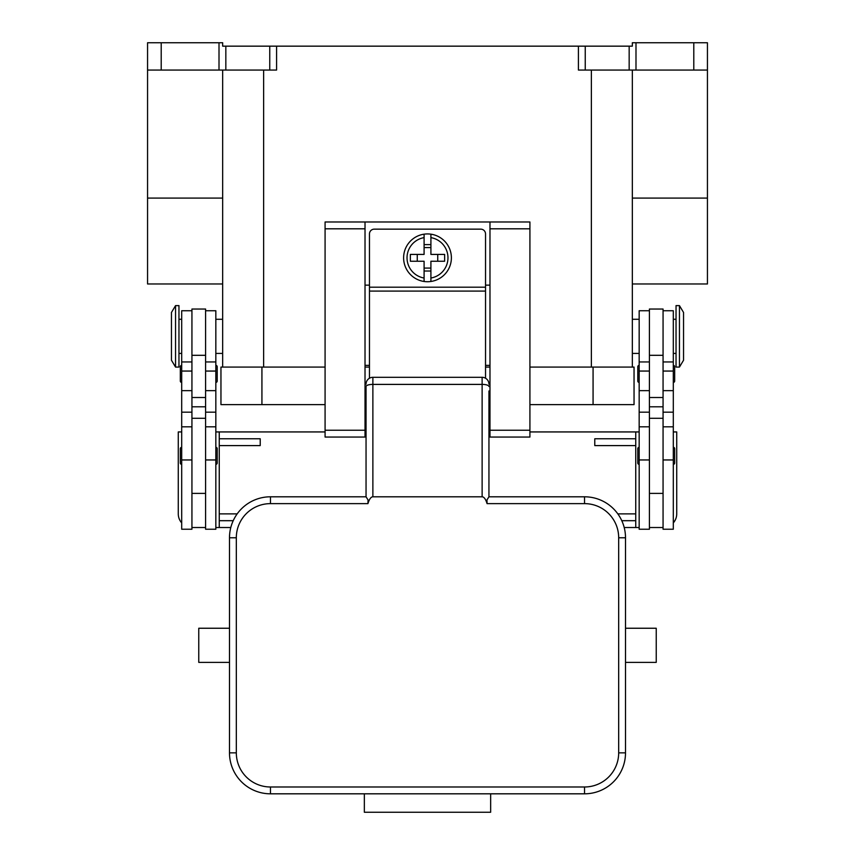 <?xml version="1.0" encoding="UTF-8"?>
<svg xmlns="http://www.w3.org/2000/svg" width="855" height="855" viewBox="0 0 855 855"><rect width="100%" height="100%" fill="white"/><g stroke="black" fill="none" stroke-linecap="round" stroke-linejoin="round"><path stroke-width="1.28" d="M222.663 283.978L147.562 283.978L147.562 42.75L147.562 70.057L161.21 70.057L161.21 42.75L147.562 42.75M269.753 70.057L276.582 70.057L276.582 46.159L269.753 46.159L269.753 70.057L225.838 70.057L225.838 46.159L222.663 46.159L222.663 42.75L219.008 42.75L219.008 70.057L161.21 70.057M219.008 42.75L161.21 42.75M219.008 70.057L225.838 70.057M276.582 46.159L578.418 46.159L578.418 70.057L707.438 70.057L707.438 42.75L707.438 198.082L632.337 198.082M707.438 42.75L693.79 42.75L693.79 70.057M635.992 70.057L635.992 42.75L632.337 42.75L632.337 46.159L578.418 46.159M632.337 283.978L707.438 283.978L707.438 198.082M635.992 42.75L693.79 42.75M225.838 46.159L269.753 46.159M222.663 70.057L222.663 367.073M632.337 70.057L632.337 367.073M325.082 367.073L220.953 367.073L220.953 404.629L325.082 404.629M529.918 404.629L634.047 404.629L634.047 367.073L529.918 367.073M489.979 367.073L485.533 367.073M369.467 367.073L365.021 367.073M649.405 310.739L639.166 310.739L639.166 529.234L649.405 529.234L649.405 418.287L663.063 418.287L663.063 309.04L649.405 309.04L649.405 418.287M639.166 382.431A1.368 1.368 0 0 1 637.798 381.074L637.798 366.731A1.368 1.368 0 0 1 639.166 365.363M639.166 464.372A1.368 1.368 0 0 1 637.798 463.004L637.798 448.661A1.368 1.368 0 0 1 639.166 447.304M663.063 310.739L673.302 310.739L673.302 529.234L663.063 529.234L663.063 418.287M673.302 365.363A1.368 1.368 0 0 1 674.67 366.731L674.67 381.074A1.368 1.368 0 0 1 673.302 382.431M673.302 447.304A1.368 1.368 0 0 1 674.67 448.661L674.67 463.004A1.368 1.368 0 0 1 673.302 464.372M679.447 305.62L676.038 305.62L676.038 367.073L679.447 367.073L679.447 305.62L683.54 312.449L683.54 360.244L679.447 367.073M674.67 381.074L674.67 366.731M649.405 527.524L663.063 527.524M205.595 310.739L215.834 310.739L215.834 529.234L205.595 529.234L205.595 418.287L191.937 418.287L191.937 309.04L205.595 309.04L205.595 418.287M215.834 382.431A1.368 1.368 0 0 0 217.202 381.074L217.202 366.731A1.368 1.368 0 0 0 215.834 365.363M215.834 464.372A1.368 1.368 0 0 0 217.202 463.004L217.202 448.661A1.368 1.368 0 0 0 215.834 447.304M191.937 310.739L181.698 310.739L181.698 529.234L191.937 529.234L191.937 418.287M181.698 365.363A1.368 1.368 0 0 0 180.33 366.731L180.33 381.074A1.368 1.368 0 0 0 181.698 382.431M181.698 447.304A1.368 1.368 0 0 0 180.33 448.661L180.33 463.004A1.368 1.368 0 0 0 181.698 464.372M175.553 305.62L178.962 305.62L178.962 367.073L175.553 367.073L175.553 305.62L171.46 312.449L171.46 360.244L175.553 367.073M215.834 527.524L230.797 527.524M215.834 431.935L219.254 431.935L219.254 527.524M181.698 431.935L178.278 431.935L178.278 513.876A13.659 13.659 0 0 0 181.698 522.907M219.254 520.695L233.223 520.695M237.188 513.876L219.254 513.876M219.254 445.594L260.219 445.594L260.219 438.765L219.254 438.765M205.595 527.524L191.937 527.524M639.166 527.524L624.203 527.524M529.918 431.935L635.746 431.935L635.746 438.765L594.781 438.765L594.781 445.594L635.746 445.594L635.746 527.524M219.254 431.935L325.082 431.935M365.021 431.935L366.047 431.935M488.953 431.935L489.979 431.935M621.777 520.695L635.746 520.695M635.746 513.876L617.812 513.876M635.746 438.765L635.746 445.594M673.302 431.935L676.722 431.935L676.722 513.876A13.659 13.659 0 0 1 673.302 522.907L675.194 520.129M635.746 431.935L639.166 431.935M325.082 430.236L365.021 430.236L365.021 437.055L325.082 437.055L325.082 221.979L529.918 221.979L529.918 437.055L489.979 437.055L489.979 430.236L529.918 430.236M489.979 365.363L485.533 365.363M369.467 365.363L365.021 365.363M489.979 221.979L489.979 430.236M365.021 430.236L365.021 221.979M489.979 285.143L485.533 285.143M369.467 285.143L365.021 285.143M369.467 378.231L369.467 233.928A4.777 4.777 0 0 1 374.244 229.151L480.756 229.151A4.777 4.777 0 0 1 485.533 233.928L485.533 378.231M427.5 233.928A23.897 23.897 0 0 1 430.909 234.174L430.909 254.416L444.643 254.416L444.643 261.245L430.909 261.245L430.909 281.477A23.897 23.897 0 0 1 424.091 281.477L424.091 261.245L410.357 261.245L410.357 254.416L424.091 254.416L424.091 234.174A23.897 23.897 0 0 1 427.5 233.928M430.909 234.174L430.909 237.626A20.488 20.488 0 0 1 430.909 278.025L430.909 281.477A23.897 23.897 0 0 0 430.909 234.174A23.897 23.897 0 0 1 430.909 281.477M437.739 261.245L437.739 254.416M424.091 244.626L430.909 244.626M430.909 247.587L424.091 247.587M424.091 237.626L424.091 234.174A23.897 23.897 0 0 0 424.091 281.477L424.091 278.025A20.488 20.488 0 0 1 424.091 237.626M417.261 254.416L417.261 261.245M430.909 271.024L424.091 271.024M424.091 268.075L430.909 268.075M366.047 400.525L365.021 400.525M366.047 386.503L366.047 496.798L368.045 499.94L367.939 503.627A22.091 6.829 -90 0 1 368.045 503.274A22.091 6.829 -90 0 1 372.876 496.798L372.876 384.397A6.829 2.105 180 0 0 368.045 385.007A6.829 2.105 180 0 0 366.047 386.503L366.047 390.97M366.047 430.995L366.047 418.287L365.021 418.287M366.058 496.798L270.458 496.798A40.965 40.965 0 0 0 229.493 537.774L229.493 752.849A40.965 40.965 0 0 0 270.458 793.814L584.542 793.814A40.965 40.965 0 0 0 625.507 752.849L625.507 537.774A40.965 40.965 0 0 0 584.542 496.798L488.942 496.798L488.953 390.97M488.953 386.503A6.829 2.105 180 0 0 486.955 385.007A6.829 2.105 180 0 0 482.124 384.397L372.876 384.397L372.876 377.312L482.124 377.312L482.124 496.798A22.091 6.829 -90 0 1 486.955 503.274A22.091 6.829 -90 0 1 487.061 503.627L486.955 499.94L488.942 496.808M482.124 496.798L372.876 496.798M364.348 793.814L490.652 793.814L490.652 812.25L364.348 812.25L364.348 793.814M229.493 628.243L229.493 662.379L198.766 662.379L198.766 628.243L229.493 628.243M625.507 628.243L656.234 628.243L656.234 662.379L625.507 662.379M372.876 377.312A6.829 6.829 0 0 0 366.047 384.141A6.829 6.829 0 0 1 368.045 379.31M489.979 418.287L488.953 418.287L488.953 430.995M488.953 384.141A6.829 6.829 0 0 0 482.124 377.312M489.979 400.525L488.953 400.525M263.629 70.057L263.629 367.073M591.371 70.057L591.371 367.073M585.248 70.057L585.248 46.159M629.162 46.159L629.162 70.057M147.562 198.082L222.663 198.082M261.929 404.629L261.929 367.073M593.071 404.629L593.071 367.073M649.405 459.958L639.166 459.958M649.405 412.174L639.166 412.174M649.405 390.66L639.166 390.66M649.405 371.059L639.166 371.059M673.302 459.958L663.063 459.958M673.302 412.174L663.063 412.174M673.302 390.66L663.063 390.66M673.302 371.059L663.063 371.059M649.405 355.306L663.063 355.306M649.405 397.522L663.063 397.522M649.405 406.798L663.063 406.798M205.595 459.958L215.834 459.958M205.595 412.174L215.834 412.174M205.595 390.66L215.834 390.66M205.595 371.059L215.834 371.059M181.698 459.958L191.937 459.958M181.698 412.174L191.937 412.174M181.698 390.66L191.937 390.66M181.698 371.059L191.937 371.059M205.595 406.798L191.937 406.798M205.595 397.522L191.937 397.522M205.595 355.306L191.937 355.306M489.979 228.809L529.918 228.809M325.082 228.809L365.021 228.809M369.467 287.184L485.533 287.184M369.467 291.085L485.533 291.085M625.507 537.774L618.678 537.774L618.678 752.849A34.136 34.136 0 0 1 584.542 786.985L270.458 786.985A34.136 34.136 0 0 1 236.322 752.849L236.322 537.774A34.136 34.136 0 0 1 270.458 503.627L270.458 496.798M270.458 503.627L367.939 503.627M236.322 537.774L229.493 537.774M236.322 752.849L229.493 752.849M270.458 786.985L270.458 793.814M584.542 786.985L584.542 793.814M618.678 752.849L625.507 752.849M584.542 496.798L584.542 503.627A34.136 34.136 0 0 1 618.678 537.774M487.061 503.627L584.542 503.627M222.663 319.278L215.834 319.278M632.337 353.414L639.166 353.414M632.337 319.278L639.166 319.278M649.405 493.388L663.063 493.388M649.405 426.816L639.166 426.816M649.405 361.954L639.166 361.954M673.302 353.414L676.038 353.414M673.302 319.278L676.038 319.278M673.302 426.816L663.063 426.816M673.302 361.954L663.063 361.954M215.834 353.414L222.663 353.414M205.595 361.954L215.834 361.954M205.595 426.816L215.834 426.816M181.698 426.816L191.937 426.816M181.698 361.954L191.937 361.954M181.698 319.278L178.962 319.278M178.962 353.414L181.698 353.414M191.937 493.388L205.595 493.388"/></g></svg>
